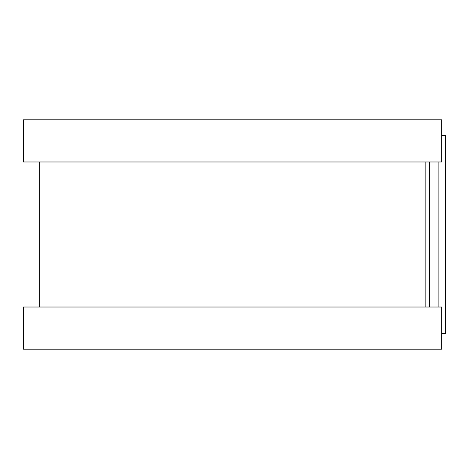 <?xml version="1.0" encoding="UTF-8"?>
<svg xmlns="http://www.w3.org/2000/svg" width="469" height="469" viewBox="0 0 469 469"><rect width="100%" height="100%" fill="white"/><g stroke="black" fill="none" stroke-linecap="round" stroke-linejoin="round"><path stroke-width="0.7" d="M441.675 135.611L445.55 135.611L445.55 333.389L441.675 333.389M425.852 161.981L425.852 307.019L425.852 161.981M441.675 119.794L441.675 161.981L23.45 161.981L23.45 119.794L441.675 119.794M441.675 307.019L441.675 349.206L23.45 349.206L23.45 307.019L441.675 307.019M429.557 161.981L429.557 307.019M438.134 161.981L438.134 307.019M39.273 161.981L39.273 307.019"/></g></svg>
